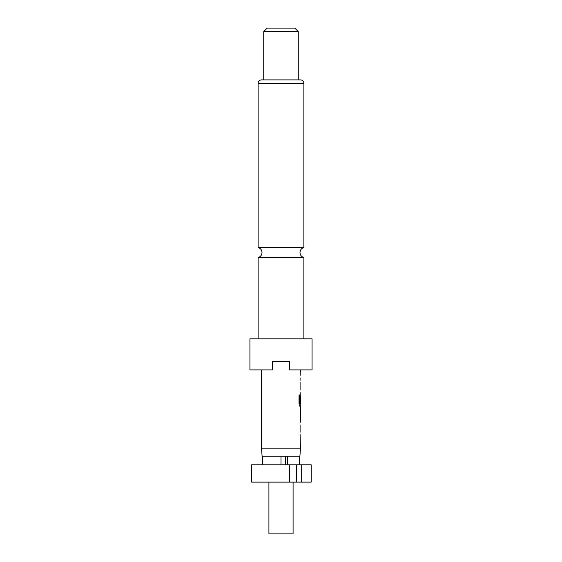 <?xml version="1.0" encoding="UTF-8"?>
<svg xmlns="http://www.w3.org/2000/svg" width="562" height="562" viewBox="0 0 562 562"><rect width="100%" height="100%" fill="white"/><g stroke="black" fill="none" stroke-linecap="round" stroke-linejoin="round"><path stroke-width="0.84" d="M258.127 338.83L258.127 257.529L303.873 257.529L303.873 338.83M268.917 482.112L268.917 533.9L293.083 533.9L293.083 482.112M287.393 464.851L287.393 456.218L299.904 456.218L300.424 448.813L300.094 434.405M281 464.851L281 456.218L262.096 456.218L261.576 448.813L300.424 448.813M312.072 338.83L249.928 338.83L249.928 369.901L272.366 369.901L272.366 361.275L289.634 361.275L289.634 369.901L312.072 369.901L312.072 338.83M303.873 83.338L258.127 83.338A3.449 3.449 0 0 1 261.576 79.888L300.424 79.888A3.449 3.449 0 0 1 303.873 83.338L303.873 247.505L258.127 247.505C260.557 248.292 261.857 249.964 262.011 252.514C261.857 255.071 260.557 256.743 258.127 257.529M298.26 31.549L263.74 31.549L263.74 79.888L298.26 79.888L298.26 31.549L294.811 28.1L267.189 28.1L263.74 31.549M258.127 83.338L258.127 247.505M300.094 432.227L300.094 424.907M300.094 422.729L300.424 420.271M300.361 408.595L300.361 420.271M300.424 408.595L300.424 406.129L299.679 406.129L300.248 406.129L300.248 403.72M299.722 403.572L299.722 394.967L299.026 394.967L299.026 404.099L299.679 406.129M299.757 403.72L300.424 403.72L300.368 396.54M300.248 394.763L300.094 402.722M300.192 394.454L300.094 391.988M300.094 389.817L300.094 382.49M300.094 380.319L300.094 377.854M300.094 375.676L300.424 369.901M261.576 448.813L261.576 369.901M300.368 410.913L300.424 418.093L300.382 410.773M289.725 464.851L251.593 464.851L251.593 482.112L301.682 482.112L301.682 464.851L289.725 464.851L289.725 482.112M281 456.218L285.51 456.218L285.51 464.851M301.682 482.112L311.207 482.112L311.207 464.851L301.682 464.851M287.393 456.218L285.51 456.218M299.56 464.851L299.56 456.218M262.44 464.851L262.44 456.218M296.687 482.112L296.687 464.851M299.553 403.572L299.553 394.967L299.026 394.967M300.368 417.945L300.199 410.913M303.873 257.529C301.443 256.743 300.143 255.071 299.989 252.514C300.143 249.964 301.443 248.292 303.873 247.505M300.248 396.393L300.248 394.749M300.248 419.976L300.248 418.093M300.248 410.773L300.248 408.89"/></g></svg>
